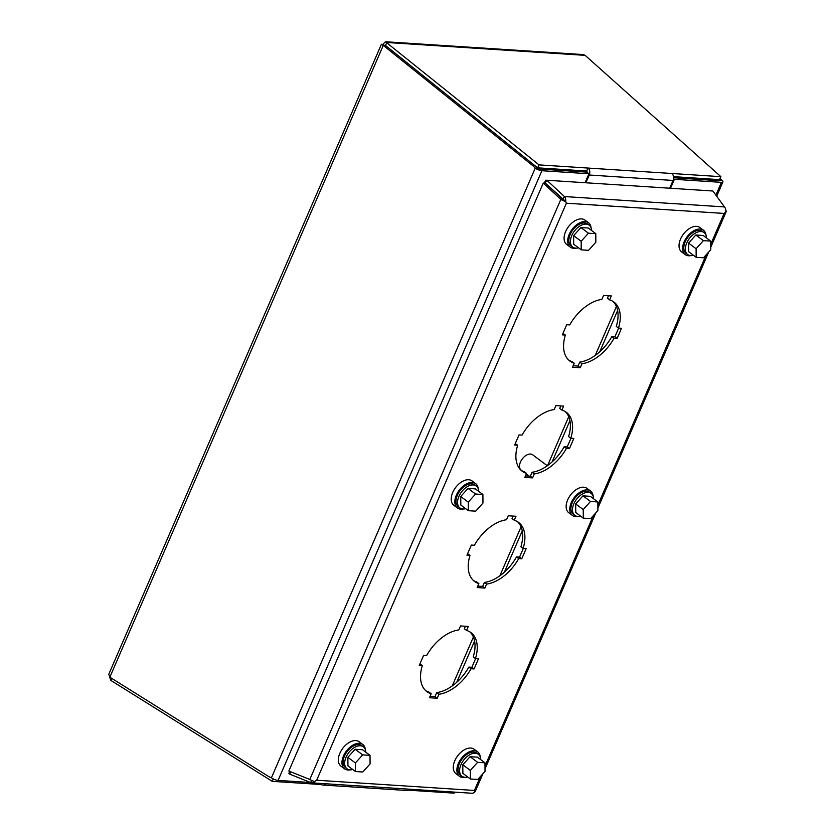 <?xml version="1.0" encoding="UTF-8"?>
<svg xmlns="http://www.w3.org/2000/svg" width="835" height="835" viewBox="0 0 835 835"><rect width="100%" height="100%" fill="white"/><g stroke="black" fill="none" stroke-linecap="round" stroke-linejoin="round"><path stroke-width="1.25" d="M555.901 405.591L554.179 409.567A36.813 22.263 126.8 0 0 522.073 435.087L519.036 434.889L514.642 445.034L517.679 445.232A36.813 22.263 126.8 0 0 522.188 471.222A36.813 22.263 126.8 0 0 526.551 473.403L524.829 477.39L532.573 477.891L534.296 473.915A36.813 22.263 126.8 0 0 566.401 448.395L569.439 448.593L573.833 438.448L570.796 438.25A36.813 22.263 126.8 0 0 566.287 412.26A36.813 22.263 126.8 0 0 561.924 410.079L563.646 406.092L555.901 405.591M508.223 515.769L506.501 519.746A36.813 22.263 126.8 0 0 474.395 545.265L471.358 545.067L466.963 555.212L470.001 555.411A36.813 22.263 126.8 0 0 474.51 581.4A36.813 22.263 126.8 0 0 478.873 583.582L477.15 587.558L484.895 588.07L486.617 584.082A36.813 22.263 126.8 0 0 518.723 558.573L521.76 558.772L526.154 548.616L523.117 548.418A36.813 22.263 126.8 0 0 518.608 522.439A36.813 22.263 126.8 0 0 514.245 520.247L515.967 516.27L508.223 515.769M460.544 625.947L458.822 629.924A36.813 22.263 126.8 0 0 426.716 655.433L423.679 655.245L419.285 665.391L422.322 665.589A36.813 22.263 126.8 0 0 426.831 691.578A36.813 22.263 126.8 0 0 431.194 693.76L429.472 697.736L437.227 698.237L438.949 694.261A36.813 22.263 126.8 0 0 471.044 668.751L474.082 668.939L478.476 658.794L475.439 658.596A36.813 22.263 126.8 0 0 470.94 632.606A36.813 22.263 126.8 0 0 466.567 630.425L468.289 626.448L460.544 625.947M603.58 295.413L601.858 299.4A36.813 22.263 126.8 0 0 569.752 324.909L566.715 324.711L562.32 334.866L565.358 335.065A36.813 22.263 126.8 0 0 569.867 361.044A36.813 22.263 126.8 0 0 574.229 363.235L572.507 367.212L580.252 367.713L581.974 363.736A36.813 22.263 126.8 0 0 614.08 338.217L617.117 338.415L621.511 328.27L618.474 328.071A36.813 22.263 126.8 0 0 613.965 302.082A36.813 22.263 126.8 0 0 609.602 299.901L611.324 295.924L603.58 295.413M480.49 776.414L474.416 790.453L316.684 780.224L566.38 203.208L724.112 213.436L725.751 211.85A5.229 1.524 -156.6 0 0 726.241 211.505L710.762 247.254M710.742 244.342L724.112 213.436L725.74 211.85A5.229 3.883 -86.3 0 0 724.477 206.923L564.418 196.549A5.229 3.883 93.7 0 1 565.692 201.465L566.38 203.208L565.681 201.475A5.229 1.524 -156.6 0 1 560.828 199.398L309.816 779.452A5.229 1.524 23.4 0 0 314.67 781.518A5.229 3.883 93.7 0 1 311.841 782.865L471.9 793.25A5.229 3.883 -86.3 0 0 474.729 791.904L474.416 790.453L474.739 791.904A5.229 1.524 23.4 0 0 475.23 791.549L482.964 773.659M725.813 210.42A5.229 1.524 -156.6 0 1 726.241 211.505M316.684 780.224L314.67 781.518L316.684 780.224M311.841 782.865A5.229 3.883 93.7 0 1 310.808 782.604L311.434 780.349M561.924 410.079L559.711 408.419L560.796 405.914M570.796 438.25L568.583 436.59A36.813 22.263 126.8 0 0 565.138 411.488M569.439 448.593L567.226 446.934L570.983 438.26M566.401 448.395L564.189 446.746L567.226 446.934M534.296 473.915L532.083 472.255A36.813 22.263 126.8 0 0 564.189 446.746M532.573 477.891L530.361 476.232L532.083 472.255M525.466 475.919L530.361 476.232M526.551 473.403L524.338 471.754A36.813 22.263 126.8 0 1 521.123 470.335M517.679 445.232L515.279 443.573M514.245 520.247L512.032 518.598L513.118 516.082M523.117 548.418L520.904 546.768A36.813 22.263 126.8 0 0 517.46 521.666M521.76 558.772L519.547 557.112L523.305 548.438M518.723 558.573L516.51 556.914L519.547 557.112M486.617 584.082L484.404 582.433A36.813 22.263 126.8 0 0 516.51 556.914M484.895 588.07L482.682 586.41L484.404 582.433M477.787 586.097L482.682 586.41M478.873 583.582L476.66 581.932A36.813 22.263 126.8 0 1 473.445 580.513M470.001 555.411L467.6 553.741M466.567 630.425L464.354 628.776L465.439 626.26M475.439 658.596L473.226 656.947A36.813 22.263 126.8 0 0 469.792 631.834M474.082 668.939L471.869 667.29L475.626 658.606M471.044 668.751L468.832 667.092L471.869 667.29M438.949 694.261L436.736 692.601A36.813 22.263 126.8 0 0 468.832 667.092M437.227 698.237L435.014 696.588L436.736 692.601M430.108 696.265L435.014 696.588M431.194 693.76L428.981 692.1A36.813 22.263 126.8 0 1 425.767 690.691M422.322 665.589L419.921 663.919M609.602 299.901L607.389 298.241L608.475 295.736M618.474 328.071L616.261 326.412A36.813 22.263 126.8 0 0 612.817 301.31M617.117 338.415L614.904 336.766L618.662 328.082M614.08 338.217L611.867 336.568L614.904 336.766M581.974 363.736L579.761 362.077A36.813 22.263 126.8 0 0 611.867 336.568M580.252 367.713L578.039 366.054L579.761 362.077M573.144 365.74L578.039 366.054M574.229 363.235L572.017 361.576A36.813 22.263 126.8 0 1 568.802 360.167M565.358 335.065L562.957 333.395M309.816 779.452L288.837 771.039L543.261 183.095L560.828 199.398L562.727 199.262L545.172 182.948L546.852 180.245L564.418 196.549L562.738 199.262L565.692 201.465M546.852 180.245L712.933 191.017L724.477 206.923M543.261 183.095L545.161 182.959L565.681 201.475M290.517 771.717L289.829 774.191L310.808 782.604M693.467 255.28A13.694 8.277 -53.2 0 1 690.702 255.593A13.694 8.277 -53.2 0 1 687.706 254.539L686.151 253.381A13.694 8.277 -53.2 0 1 687.727 237.453A13.694 8.277 -53.2 0 1 702.559 231.452L704.114 232.61A13.694 8.277 -53.2 0 1 706.452 237.923M687.706 254.539A13.694 8.277 -53.2 0 1 689.282 238.612A13.694 8.277 -53.2 0 1 704.114 232.61M696.16 257.305L688.625 251.669L688.562 243.1L695.837 235L703.185 235.48L710.721 241.117L710.783 249.686L703.508 257.775L696.16 257.305L696.098 248.736L703.373 240.637L710.721 241.117M695.837 235L703.373 240.637M688.562 243.1L696.098 248.736M690.879 255.604A15.218 9.195 -53.2 0 1 688.572 255.771A15.218 9.195 -53.2 0 1 685.243 254.591A15.218 9.195 -53.2 0 1 686.986 236.9A15.218 9.195 -53.2 0 1 703.467 230.23A15.218 9.195 -53.2 0 1 706.024 235.355M703.467 230.23L699.855 227.527A15.218 9.195 126.8 0 0 683.374 234.207A15.218 9.195 126.8 0 0 681.631 251.899L685.243 254.591M546.81 180.308L545.62 180.224L544.42 183.011M289.787 771.425L288.879 773.544L289.985 773.617M547.322 465.763L532.626 454.772A9.582 5.793 126.8 0 0 522.251 458.979A9.582 5.793 126.8 0 0 521.144 470.126L522.251 470.95M467.704 776.967A13.694 8.277 -53.2 0 1 464.949 777.281A13.694 8.277 -53.2 0 1 461.953 776.226L460.398 775.068A13.694 8.277 -53.2 0 1 461.974 759.14A13.694 8.277 -53.2 0 1 476.806 753.139L478.351 754.297A13.694 8.277 -53.2 0 1 480.699 759.61M461.953 776.226A13.694 8.277 -53.2 0 1 463.529 760.299A13.694 8.277 -53.2 0 1 478.351 754.297M470.408 778.992L462.872 773.356L462.809 764.787L470.084 756.687L477.432 757.168L484.968 762.793L485.031 771.373L477.756 779.462L470.408 778.992L470.345 770.413L477.62 762.324L484.968 762.793M470.084 756.687L477.62 762.324M462.809 764.787L470.345 770.413M465.126 777.291A15.218 9.195 -53.2 0 1 462.82 777.458A15.218 9.195 -53.2 0 1 459.49 776.279A15.218 9.195 -53.2 0 1 461.233 758.587A15.218 9.195 -53.2 0 1 477.714 751.917A15.218 9.195 -53.2 0 1 480.271 757.042M477.714 751.917L474.103 749.214A15.218 9.195 126.8 0 0 457.622 755.894A15.218 9.195 126.8 0 0 455.879 773.586L459.49 776.279M578.519 247.828A13.694 8.277 -53.2 0 1 575.764 248.141A13.694 8.277 -53.2 0 1 572.768 247.087L571.213 245.928A13.694 8.277 -53.2 0 1 572.789 230.001A13.694 8.277 -53.2 0 1 587.621 223.999L589.166 225.158A13.694 8.277 -53.2 0 1 591.514 230.47M572.768 247.087A13.694 8.277 -53.2 0 1 574.344 231.159A13.694 8.277 -53.2 0 1 589.166 225.158M581.223 249.853L573.687 244.217L573.624 235.647L580.899 227.548L588.247 228.028L595.783 233.654L595.846 242.233L588.571 250.323L581.223 249.853L581.16 241.273L588.435 233.184L595.783 233.654M580.899 227.548L588.435 233.184M573.624 235.647L581.16 241.273M575.941 248.152A15.218 9.195 -53.2 0 1 573.635 248.319A15.218 9.195 -53.2 0 1 570.305 247.139A15.218 9.195 -53.2 0 1 572.048 229.448A15.218 9.195 -53.2 0 1 588.529 222.778A15.218 9.195 -53.2 0 1 591.086 227.892M588.529 222.778L584.917 220.075A15.218 9.195 126.8 0 0 568.437 226.744A15.218 9.195 126.8 0 0 566.694 244.446L570.305 247.139M352.767 769.515A13.694 8.277 -53.2 0 1 350.011 769.828A13.694 8.277 -53.2 0 1 347.016 768.774L345.46 767.605A13.694 8.277 -53.2 0 1 347.036 751.688A13.694 8.277 -53.2 0 1 361.868 745.676L363.413 746.845A13.694 8.277 -53.2 0 1 365.761 752.158M347.016 768.774A13.694 8.277 -53.2 0 1 348.581 752.846A13.694 8.277 -53.2 0 1 363.413 746.845M355.47 771.53L347.934 765.904L347.871 757.335L355.146 749.235L362.494 749.715L370.02 755.341L370.093 763.91L362.808 772.01L355.47 771.53L355.397 762.96L362.682 754.871L370.02 755.341M355.146 749.235L362.682 754.871M347.871 757.335L355.397 762.96M350.189 769.839A15.218 9.195 -53.2 0 1 347.882 769.995A15.218 9.195 -53.2 0 1 344.552 768.826A15.218 9.195 -53.2 0 1 346.295 751.135A15.218 9.195 -53.2 0 1 362.776 744.465A15.218 9.195 -53.2 0 1 365.333 749.579M362.776 744.465L359.165 741.762A15.218 9.195 126.8 0 0 342.684 748.431A15.218 9.195 126.8 0 0 340.941 766.123L344.552 768.826M580.586 516.124A13.694 8.277 -53.2 0 1 577.83 516.437A13.694 8.277 -53.2 0 1 574.824 515.383L573.28 514.224A13.694 8.277 -53.2 0 1 574.845 498.297A13.694 8.277 -53.2 0 1 589.677 492.295L591.232 493.454A13.694 8.277 -53.2 0 1 593.57 498.766M574.824 515.383A13.694 8.277 -53.2 0 1 576.4 499.455A13.694 8.277 -53.2 0 1 591.232 493.454M583.279 518.149L575.753 512.513L575.691 503.943L582.966 495.844L590.314 496.324L597.839 501.96L597.902 510.529L590.627 518.618L583.279 518.149L583.216 509.569L590.491 501.48L597.839 501.96M582.966 495.844L590.491 501.48M575.691 503.943L583.216 509.569M577.997 516.447A15.218 9.195 -53.2 0 1 575.701 516.614A15.218 9.195 -53.2 0 1 572.361 515.435A15.218 9.195 -53.2 0 1 574.115 497.743A15.218 9.195 -53.2 0 1 590.596 491.074A15.218 9.195 -53.2 0 1 593.153 496.199M590.596 491.074L586.984 488.371A15.218 9.195 126.8 0 0 570.503 495.051A15.218 9.195 126.8 0 0 568.76 512.742L572.361 515.435M465.648 508.672A13.694 8.277 -53.2 0 1 462.893 508.985A13.694 8.277 -53.2 0 1 459.887 507.93L458.342 506.772A13.694 8.277 -53.2 0 1 459.908 490.844A13.694 8.277 -53.2 0 1 474.739 484.832L476.294 486.001A13.694 8.277 -53.2 0 1 478.632 491.314M459.887 507.93A13.694 8.277 -53.2 0 1 461.463 492.003A13.694 8.277 -53.2 0 1 476.294 486.001M468.341 510.686L460.816 505.06L460.743 496.491L468.028 488.392L475.365 488.872L482.901 494.497L482.964 503.077L475.689 511.166L468.341 510.686L468.278 502.117L475.553 494.028L482.901 494.497M468.028 488.392L475.553 494.028M460.743 496.491L468.278 502.117M463.06 508.995A15.218 9.195 -53.2 0 1 460.763 509.152A15.218 9.195 -53.2 0 1 457.423 507.983A15.218 9.195 -53.2 0 1 459.177 490.291A15.218 9.195 -53.2 0 1 475.647 483.622A15.218 9.195 -53.2 0 1 478.204 488.736M475.647 483.622L472.046 480.918A15.218 9.195 126.8 0 0 455.566 487.588A15.218 9.195 126.8 0 0 453.812 505.29L457.423 507.983M534.442 165.309L532.239 165.236A30.425 23.484 91.7 0 1 535.245 168.127L537.448 168.19A30.425 23.484 -88.3 0 0 534.442 165.309L385.467 45.455L384.799 46.186L385.478 45.445L537.604 167.835L586.64 171.018L588.07 168.065A5.229 3.883 93.7 0 1 589.249 175.016L585.888 182.771M719.019 179.598A30.425 21.553 95.6 0 1 719.321 179.984L721.764 180.214A30.425 21.553 -84.4 0 0 720.104 178.325M673.511 176.655L719.467 179.629L720.897 176.676L585.126 55.35L582.945 54.557L385.446 41.75L539.045 164.881L720.897 176.676M673.595 177.74L719.206 180.704L719.321 179.984L719.019 180.694M537.604 167.835L539.045 164.881M585.126 55.35L386.908 42.491L385.478 45.445L383.265 45.393C381.042 44.328 380.812 44.036 382.587 44.526L385.446 41.75M587.214 172.48A1.764 1.305 -86.3 0 0 586.64 171.018M537.448 168.19L539.702 169.056L586.734 172.114L588.946 173.763L541.915 170.716A5.229 1.524 -156.6 0 1 535.245 168.127L271.406 777.813A30.425 23.484 91.7 0 1 267.91 776.059L109.855 677.195L108.759 674.325L381.397 44.297L383.369 45.111M532.239 165.236L383.265 45.393L109.855 677.195M273.212 778.888L272.273 781.351L110.857 680.4L109.51 676.788M111.65 678.323L110.857 680.4M325.546 783.762A5.229 3.883 93.7 0 1 322.769 785.036A5.229 3.883 93.7 0 1 321.298 784.535L272.273 781.351M321.298 784.535L321.694 783.512M454.522 792.123L454.125 793.146L408.096 790.16M616.418 306.508L595.261 355.407M568.739 416.686L547.583 465.575M521.061 526.864L499.904 575.753M473.382 637.042L452.226 685.932M721.764 180.214A5.229 1.524 -156.6 0 1 722.891 181.936A5.229 1.524 -156.6 0 1 721.419 182.354L674.388 179.306L670.515 188.261M617.618 310.505L599.76 351.775M569.94 420.683L552.081 461.953M522.261 530.851L504.403 572.132M474.583 641.029L456.724 682.31M673.542 178.669L674.388 179.306M669.691 188.209L673.052 180.454A5.229 3.883 -86.3 0 0 671.872 173.503M585.064 182.719L588.946 173.763M271.406 777.813A5.229 1.524 23.4 0 0 278.076 780.412L310.589 782.52M322.769 785.036L406.572 790.474A5.229 3.883 -86.3 0 0 409.348 789.19M706.243 254.727L597.86 505.185M593.372 515.571L484.989 766.029M721.419 182.354L715.898 195.108M589.249 175.016L673.052 180.454M278.076 780.412L541.915 170.716M708.727 251.972L597.891 508.097M595.846 512.815L485.01 768.941M529.223 476.159L526.3 473.977M722.891 181.936L716.712 196.215M385.259 45.445L382.952 44.965L384.173 45.716"/></g></svg>
